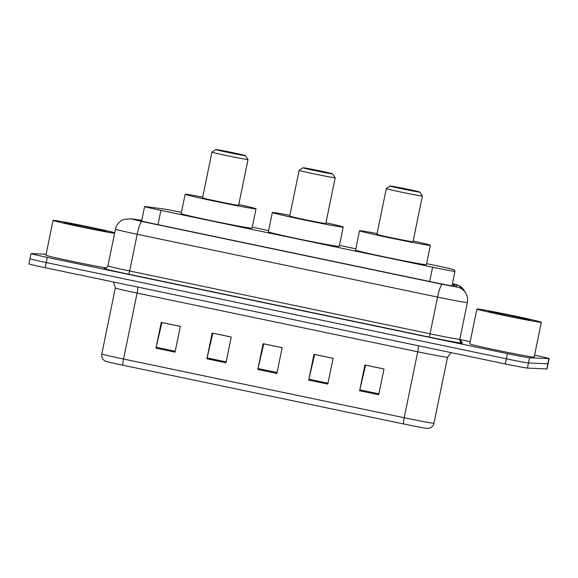 <?xml version="1.0" encoding="UTF-8"?>
<svg xmlns="http://www.w3.org/2000/svg" width="578" height="578" viewBox="0 0 578 578"><rect width="100%" height="100%" fill="white"/><g stroke="black" fill="none" stroke-linecap="round" stroke-linejoin="round"><path stroke-width="0.87" d="M181.441 212.357A19.731 0.484 11.6 0 0 162.678 208.839L145.649 206.606A19.731 0.484 11.6 0 0 144.832 206.519A19.731 0.484 11.6 0 0 144.594 206.541A19.731 0.484 11.6 0 0 160.908 210.378L432.619 267.209A19.731 0.484 11.6 0 0 454.965 271.313L454.041 269.781A19.731 0.484 11.6 0 0 437.734 265.959L426.629 263.633M355.81 248.822L339.445 245.397M268.626 230.586L252.261 227.161M454.965 271.313A19.731 0.484 11.6 0 0 454.965 271.299L451.982 285.85M141.747 220.428L138.525 220.008A19.731 0.484 11.6 0 0 137.716 219.922A19.731 0.484 11.6 0 0 137.477 219.951A19.731 0.484 11.6 0 0 153.784 223.787L432.51 282.086A19.731 0.484 11.6 0 0 454.864 286.189L453.773 284.383A19.731 0.484 11.6 0 0 452.379 283.928M534.571 355.145A19.731 0.484 -168.4 0 1 549.1 358.606A19.731 0.484 -168.4 0 1 548.862 358.635L529.542 357.782A19.731 0.484 -168.4 0 1 507.426 353.649L47.324 257.412A19.731 0.484 -168.4 0 1 31.017 253.576A19.731 0.484 -168.4 0 1 31.255 253.554L46.124 254.212M459.792 339.503L470.196 341.677M549.1 358.606L548.045 363.757A19.731 0.484 -168.4 0 1 547.807 363.786L528.48 362.933A19.731 0.484 -168.4 0 1 506.371 358.808L46.269 262.564A19.731 0.484 -168.4 0 1 29.955 258.734A19.731 0.484 -168.4 0 1 30.193 258.706M29.955 258.734L28.9 263.886A19.731 0.484 -168.4 0 0 45.207 267.715L505.309 363.959A19.731 0.484 -168.4 0 0 527.425 368.085L546.745 368.937A19.731 0.484 -168.4 0 0 546.983 368.909L548.045 363.757A19.731 0.484 -168.4 0 1 547.807 363.786L528.48 362.933A19.731 0.484 -168.4 0 1 506.371 358.808L46.269 262.564A19.731 0.484 -168.4 0 1 29.955 258.734L31.017 253.576M378.706 394.738L383.994 368.974L364.906 364.985L359.617 390.75L378.706 394.738M383.987 368.995L365.571 365.144L359.812 389.854A5.26 0.795 101.8 0 0 359.617 390.75M327.798 384.088L333.087 358.331L313.991 354.336L308.703 380.1L327.798 384.088M333.08 358.353L314.663 354.495L308.898 379.204A5.26 0.795 101.8 0 0 308.703 380.1M175.062 352.147L180.35 326.382L161.262 322.387L155.973 348.151L175.062 352.147M180.35 326.404L161.927 322.553L156.168 347.255A5.26 0.795 101.8 0 0 155.973 348.151M225.976 362.796L231.265 337.032L212.169 333.036L206.881 358.801L225.976 362.796M231.258 337.053L212.841 333.195L207.076 357.905A5.26 0.795 101.8 0 0 206.881 358.801M276.884 373.446L282.172 347.681L263.084 343.686L257.795 369.45L276.884 373.446M282.172 347.703L263.749 343.845L257.99 368.554A5.26 0.795 101.8 0 0 257.795 369.45M403.639 423.956A6.575 0.997 -78.2 0 1 404.181 417.735A26.306 0.643 11.6 0 0 433.984 423.204C433.24 426.21 431.246 427.966 427.987 428.464A21.574 0.527 -168.4 0 1 403.639 423.956L122.998 365.253A21.574 0.527 -168.4 0 1 105.232 361.12C102.436 359.372 101.294 356.98 101.793 353.924A26.306 0.643 11.6 0 0 123.54 359.032A6.575 0.997 101.8 0 0 122.998 365.253M114.596 233.339A32.888 0.802 -168.4 0 1 78.362 226.366A32.888 0.802 -168.4 0 1 53.068 220.37A32.888 0.802 -168.4 0 1 53.465 220.326A32.888 0.802 -168.4 0 1 81.093 225.312A32.888 0.802 -168.4 0 1 114.726 232.696M106.468 267.968A32.888 0.802 -168.4 0 1 70.148 260.924A32.888 0.802 -168.4 0 1 45.929 255.151L53.068 220.37M64.534 222.646A21.444 0.527 -168.4 0 1 87.235 226.851A21.444 0.527 -168.4 0 1 106.28 231.308A21.444 0.527 -168.4 0 1 106.034 231.323A21.444 0.527 -168.4 0 1 83.839 227.226A21.444 0.527 -168.4 0 1 64.281 222.689A21.444 0.527 -168.4 0 1 64.534 222.646M332.458 173.899A15.129 0.368 -168.4 0 1 316.441 170.929A15.129 0.368 -168.4 0 1 303.009 167.786A15.129 0.368 -168.4 0 1 303.183 167.772A15.129 0.368 -168.4 0 1 318.839 170.669A15.129 0.368 -168.4 0 1 332.639 173.862A15.129 0.368 -168.4 0 1 332.458 173.899M332.639 173.862L335.197 177.742A18.417 0.448 -168.4 0 1 335.204 177.757A18.417 0.448 -168.4 0 1 334.98 177.778A18.417 0.448 -168.4 0 1 315.704 174.209A18.417 0.448 -168.4 0 1 299.122 170.351A18.417 0.448 -168.4 0 1 299.129 170.344L303.009 167.786M299.122 170.351L289.737 216.078A18.417 0.448 11.6 0 0 306.318 219.943A18.417 0.448 11.6 0 0 325.595 223.513A18.417 0.448 11.6 0 0 325.811 223.491L335.204 177.757M325.97 222.74A36.176 0.881 -168.4 0 1 343.209 227.06A36.176 0.881 -168.4 0 1 342.776 227.103A36.176 0.881 -168.4 0 1 304.909 220.095A36.176 0.881 -168.4 0 1 272.339 212.509A36.176 0.881 -168.4 0 1 272.773 212.466A36.176 0.881 -168.4 0 1 289.889 215.334M343.209 227.06L339.243 246.38A36.176 0.881 -168.4 0 1 338.809 246.43A36.176 0.881 -168.4 0 1 300.943 239.422A36.176 0.881 -168.4 0 1 268.373 231.836L272.339 212.509M245.274 155.655A15.129 0.368 -168.4 0 1 229.256 152.693A15.129 0.368 -168.4 0 1 215.825 149.55A15.129 0.368 -168.4 0 1 215.999 149.536A15.129 0.368 -168.4 0 1 231.655 152.433A15.129 0.368 -168.4 0 1 245.455 155.627A15.129 0.368 -168.4 0 1 245.274 155.655M247.796 159.542A18.417 0.448 -168.4 0 1 228.52 155.973A18.417 0.448 -168.4 0 1 211.938 152.115A18.417 0.448 -168.4 0 1 211.945 152.108L202.553 197.842A18.417 0.448 11.6 0 0 219.134 201.708A18.417 0.448 11.6 0 0 238.411 205.277A18.417 0.448 11.6 0 0 238.627 205.248L248.02 159.521A18.417 0.448 -168.4 0 1 247.796 159.542M238.786 204.504A36.176 0.881 -168.4 0 1 256.025 208.824A36.176 0.881 -168.4 0 1 255.592 208.868A36.176 0.881 -168.4 0 1 217.725 201.859A36.176 0.881 -168.4 0 1 185.155 194.273A36.176 0.881 -168.4 0 1 185.589 194.23A36.176 0.881 -168.4 0 1 202.705 197.098M256.025 208.824L252.059 228.144A36.176 0.881 -168.4 0 1 251.625 228.194A36.176 0.881 -168.4 0 1 213.759 221.179A36.176 0.881 -168.4 0 1 181.189 213.6L185.155 194.273M245.455 155.627L248.013 159.506A18.417 0.448 -168.4 0 1 248.02 159.521M419.642 192.134A15.129 0.368 -168.4 0 1 403.625 189.165A15.129 0.368 -168.4 0 1 390.193 186.022A15.129 0.368 -168.4 0 1 390.367 186.008A15.129 0.368 -168.4 0 1 406.023 188.905A15.129 0.368 -168.4 0 1 419.823 192.098A15.129 0.368 -168.4 0 1 419.642 192.134M422.164 196.014A18.417 0.448 -168.4 0 1 402.888 192.452A18.417 0.448 -168.4 0 1 386.306 188.587A18.417 0.448 -168.4 0 1 386.314 188.58L376.921 234.314A18.417 0.448 11.6 0 0 393.502 238.179A18.417 0.448 11.6 0 0 412.779 241.749A18.417 0.448 11.6 0 0 412.995 241.727L422.388 195.993A18.417 0.448 -168.4 0 1 422.388 195.993A18.417 0.448 -168.4 0 1 422.164 196.014M413.154 240.975A36.176 0.881 -168.4 0 1 430.393 245.296A36.176 0.881 -168.4 0 1 429.96 245.339A36.176 0.881 -168.4 0 1 392.094 238.331A36.176 0.881 -168.4 0 1 359.523 230.745A36.176 0.881 -168.4 0 1 359.957 230.701A36.176 0.881 -168.4 0 1 377.073 233.57M430.393 245.296L426.427 264.616A36.176 0.881 -168.4 0 1 425.993 264.666A36.176 0.881 -168.4 0 1 388.127 257.658A36.176 0.881 -168.4 0 1 355.557 250.072L359.523 230.745M540.929 322.293A32.888 0.802 -168.4 0 1 506.509 315.92A32.888 0.802 -168.4 0 1 476.901 309.028A32.888 0.802 -168.4 0 1 477.291 308.984A32.888 0.802 -168.4 0 1 511.718 315.357A32.888 0.802 -168.4 0 1 541.326 322.249A32.888 0.802 -168.4 0 1 540.929 322.293M541.326 322.249L534.188 357.031A32.888 0.802 -168.4 0 1 533.79 357.074A32.888 0.802 -168.4 0 1 499.37 350.702A32.888 0.802 -168.4 0 1 469.755 343.809L476.901 309.028M488.359 311.296A21.444 0.527 -168.4 0 1 511.068 315.509A21.444 0.527 -168.4 0 1 530.113 319.959A21.444 0.527 -168.4 0 1 529.86 319.981A21.444 0.527 -168.4 0 1 507.672 315.877A21.444 0.527 -168.4 0 1 488.107 311.34A21.444 0.527 -168.4 0 1 488.359 311.296M157.975 224.661L160.908 210.378M429.685 281.493L432.619 267.209M141.776 220.276L131.141 218.896L141.856 221.468L442.228 284.304L456.967 287.049L455.551 284.441L452.444 283.596M467.364 302.547A26.306 0.643 -168.4 0 1 467.371 302.561A26.306 0.643 -168.4 0 1 467.053 302.597A26.306 0.643 -168.4 0 1 437.568 297.092L137.196 234.263A26.306 0.643 -168.4 0 1 115.456 229.155L107.92 265.866A26.306 0.643 11.6 0 0 129.66 270.981L430.032 333.809A26.306 0.643 11.6 0 0 459.517 339.308A26.306 0.643 11.6 0 0 459.835 339.272L460.24 341.627A3.287 3.287 -31.3 0 0 462.386 343.137A29.601 0.723 -168.4 0 1 428.869 337.003L128.497 274.174A3.287 0.499 101.8 0 0 129.66 270.981L137.196 234.263A13.157 1.987 -78.2 0 1 141.856 221.468M459.835 339.272L467.371 302.561C468.014 299.194 467.465 296.03 465.724 293.075A13.157 13.149 148.7 0 0 457.126 287.028M128.497 274.174A29.601 0.723 -168.4 0 1 104.394 268.387A29.601 0.723 -168.4 0 1 105.066 268.445M460.818 340.55A3.287 3.287 -31.3 0 1 459.77 340.139A29.601 0.723 -168.4 0 1 460.818 340.55L462.386 343.137M47.324 257.412L45.207 267.715M507.426 353.649L505.309 363.959M529.542 357.782L527.425 368.085M548.862 358.635L546.745 368.937M442.228 284.304A13.157 1.987 -78.2 0 0 437.568 297.092L430.032 333.809A3.287 0.499 101.8 0 1 428.869 337.003M465.724 293.075L464.148 290.488A13.157 13.149 148.7 0 0 455.551 284.441M131.683 218.954A13.157 12.456 -82.5 0 0 130.751 218.795L141.783 220.24M453.427 286.074L453.773 284.383M418.313 345.76A6.575 0.997 -78.2 0 1 417.721 351.785L137.08 293.082A26.306 0.643 -168.4 0 1 115.333 287.967L101.793 353.924M433.984 423.204L447.517 357.247A26.306 0.643 -168.4 0 1 447.517 357.247A26.306 0.643 -168.4 0 1 447.206 357.283A26.306 0.643 -168.4 0 1 417.721 351.785L404.181 417.735L123.54 359.032L137.08 293.082A6.575 0.997 -78.2 0 0 137.672 287.056M277.072 372.543L257.99 368.554M226.157 361.9L207.076 357.905M175.25 351.251L156.168 347.255M327.979 383.192L308.898 379.204M378.893 393.842L359.812 389.854M141.61 221.107L144.594 206.541M130.751 218.795L123.728 219.474L122.03 220.247C118.533 222.248 116.344 225.218 115.456 229.155M104.907 268.452L104.9 268.452C104.95 268.105 106.049 269.485 107.92 265.866M464.148 290.488L458.78 285.539L452.451 283.588M113.541 282.013L115.333 287.967M447.517 357.247L451.165 352.631M215.825 149.55L211.945 152.108M390.193 186.022L386.314 188.58M419.823 192.098L422.381 195.978"/></g></svg>

